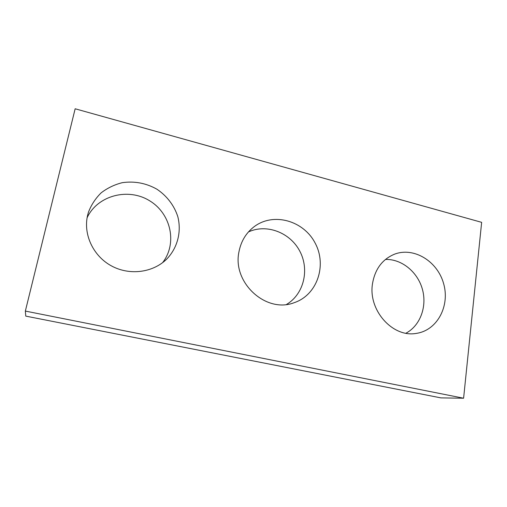 <?xml version="1.0" encoding="UTF-8"?>
<svg xmlns="http://www.w3.org/2000/svg" width="507" height="507" viewBox="0 0 507 507"><rect width="100%" height="100%" fill="white"/><g stroke="black" fill="none" stroke-linecap="round" stroke-linejoin="round"><path stroke-width="0.76" d="M25.35 311.083L463.601 398.223L481.65 222.345L75.156 108.777L25.35 311.083L25.768 316.115L440.913 397.887L463.601 398.223M385.478 259.438C401.671 258.919 417.553 271.847 422.363 289.129C427.274 306.38 420.335 325.608 405.942 333.219M372.499 283.705C374.99 269.122 382.316 259.286 394.471 254.203C413.807 246.719 437.433 261.149 443.593 283.54C450.153 305.822 437.357 330.311 416.52 333.353C392.849 338.023 367.987 310.284 372.499 283.705M248.462 231.921C266.752 223.498 290.181 232.586 299.814 251.199C309.682 269.699 303.883 294.142 286.569 304.428M238.993 251.649C241.066 241.136 246.142 232.795 254.229 226.629C273.596 212.027 303.674 220.665 315.17 243.132C327.154 265.338 317.211 295.017 294.193 302.685C266.245 313.789 232.048 282.716 238.993 251.649M87.103 217.757C97.585 195.22 128.48 187.476 149.679 200.81C171.144 213.726 177.539 243.613 162.563 262.689M87.603 215.304L88.44 212.237C91.292 204.828 95.538 198.357 101.191 192.812C107.49 187.996 114.525 184.618 122.295 182.672C134.52 180.942 146.035 183.109 156.847 189.168C166.873 195.848 174.25 205.531 177.818 216.673C181.658 231.756 177.577 247.815 166.784 259.033C153.139 272.595 129.786 275.833 111.546 265.96C93.282 256.168 83.047 234.481 87.603 215.304"/></g></svg>
